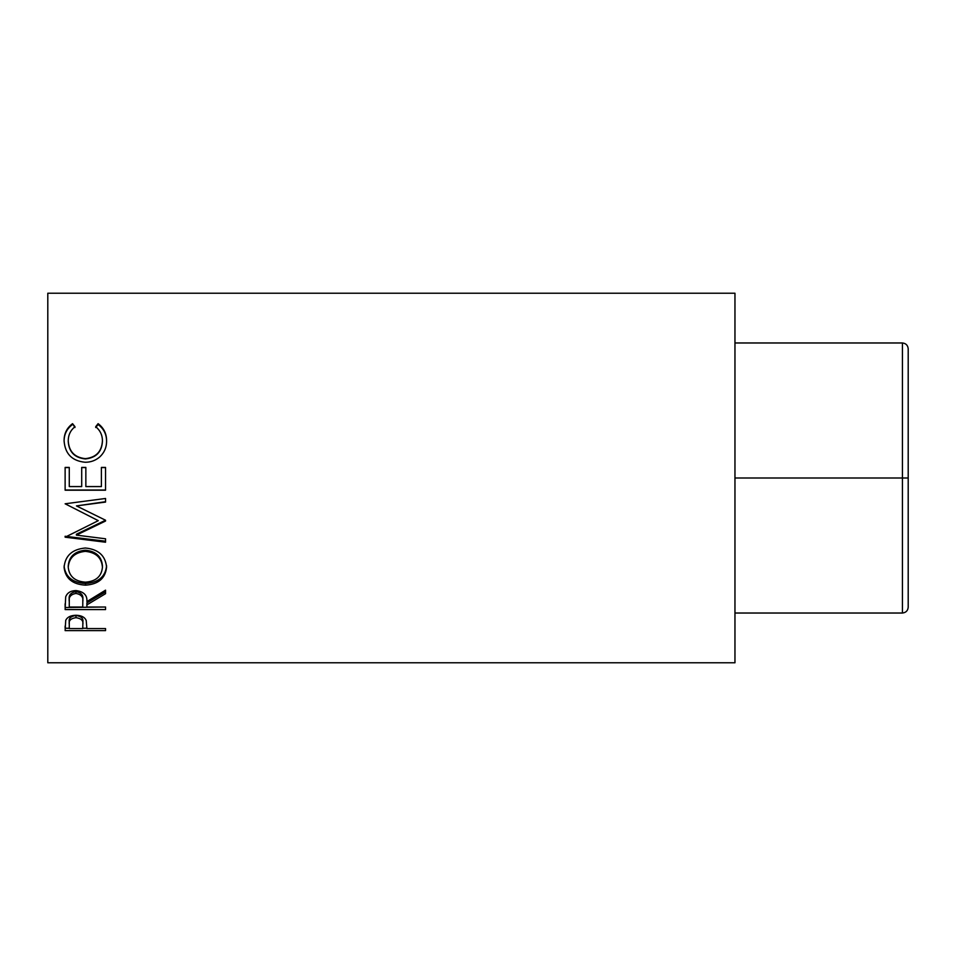 <?xml version="1.0" encoding="UTF-8"?>
<svg xmlns="http://www.w3.org/2000/svg" width="956" height="956" viewBox="0 0 956 956"><rect width="100%" height="100%" fill="white"/><g stroke="black" fill="none" stroke-linecap="round" stroke-linejoin="round"><path stroke-width="1.43" d="M908.2 348.749C907.83 345.271 905.906 343.347 902.428 342.977C905.906 343.347 907.83 345.271 908.2 348.749L908.2 607.251C907.83 610.729 905.906 612.653 902.428 613.023L902.428 478L734.961 478M902.428 478L908.2 478L902.428 478L902.428 342.977L734.961 342.977M908.2 582.79L908.2 607.251C907.83 610.729 905.906 612.653 902.428 613.023L734.961 613.023M65.127 630.625L65.725 620.325C67.29 617.074 70.696 615.389 75.966 615.27C81.379 615.401 84.809 617.158 86.219 620.54L86.888 628.558L105.542 628.558L105.542 630.625L65.127 630.625M86.888 604.885L86.888 607.012L105.542 607.012L105.542 609.581L65.127 609.581L65.677 596.914C67.123 592.899 70.541 590.784 75.93 590.569C83.758 591.585 87.414 595.253 86.888 601.587L105.542 590.163L105.542 593.688L86.888 604.885L86.888 602.901L105.542 591.884L105.542 590.163M64.088 567.398C65.127 555.687 72.202 549.234 85.323 548.015C98.325 549.222 105.411 555.591 106.582 567.123C105.471 578.272 98.456 584.283 85.514 585.156C72.525 584.403 65.39 578.488 64.088 567.398M105.542 521.032L105.542 520.231L76.456 505.915L105.542 502.079L105.542 498.47L65.127 503.788L98.289 520.662L65.127 537.188L105.542 542.219L105.542 538.79L76.396 535.121L105.542 521.032M65.127 490.201L65.127 467.424L69.274 467.424L69.274 486.58L81.702 486.58L81.702 467.424L85.849 467.424L85.849 486.58L101.396 486.58L101.396 467.424L105.542 467.424L105.542 490.201L65.127 490.201M72.537 423.663L74.974 426.699C70.457 430.379 68.211 435.135 68.235 440.967C68.987 451.626 74.699 457.518 85.371 458.641C96.138 457.494 101.826 451.519 102.435 440.716C102.388 435.016 100.141 430.343 95.696 426.699L98.109 423.663C103.762 427.93 106.582 433.606 106.582 440.692C106.725 447.229 104.359 452.714 99.508 457.147C95.361 460.601 90.545 462.31 85.096 462.25C72.011 460.959 65.008 453.789 64.088 440.74C64.052 433.606 66.872 427.918 72.537 423.663L74.974 427.499M734.961 662.783L734.961 293.217L47.8 293.217L47.8 662.783L734.961 662.783M68.235 440.967L68.235 441.541C68.987 452.045 74.699 457.84 85.371 458.94C96.138 457.816 101.826 451.937 102.435 441.302L102.435 440.716M95.696 427.499L98.109 424.512C103.762 428.718 106.582 434.299 106.582 441.278M98.109 423.663L98.109 424.512M64.088 441.325C64.052 434.299 66.872 428.694 72.537 424.512M65.127 467.58L69.274 467.58M81.702 467.58L85.849 467.58M101.396 467.58L105.542 467.58M105.542 490.01L65.127 490.01M105.542 520.231L76.396 534.237L76.396 535.121M105.542 498.47L105.542 501.709L76.456 505.915M98.289 520.662L65.127 503.788M105.542 538.79L105.542 541.216L65.127 536.268L65.127 537.188M106.582 565.725C105.471 576.695 98.456 582.622 85.514 583.483C72.525 582.742 65.39 576.91 64.088 566M85.514 585.156L85.514 583.483M102.435 567.243L102.435 565.856C101.647 556.452 95.935 551.23 85.311 550.214C74.771 551.301 69.083 556.512 68.235 565.856L68.235 567.243C69.179 576.432 74.927 581.415 85.49 582.18C95.959 581.368 101.599 576.384 102.435 567.243C101.647 557.695 95.935 552.401 85.311 551.361C74.771 552.46 69.083 557.754 68.235 567.243M85.311 550.214L85.311 551.361M65.127 603.774L65.127 607.526L105.542 607.012M82.802 599.663L82.802 601.599L82.802 599.663C83.531 595.277 81.236 592.589 75.93 591.621C70.744 592.577 68.521 595.218 69.274 599.543L69.274 607.012L82.742 607.012L82.802 601.599C83.531 597.142 81.236 594.417 75.93 593.425L75.93 591.621M75.93 593.425C70.744 594.393 68.521 597.082 69.274 601.479M105.542 630.625L105.542 628.558M86.888 628.247L82.754 628.247M69.274 628.247L65.127 628.247L65.127 626.025M82.837 622.045L82.837 624.328L82.837 622.045C83.542 618.46 81.26 616.273 75.978 615.485C70.804 616.238 68.569 618.365 69.274 621.866L69.274 628.558L82.742 628.558L82.837 624.328C83.542 620.695 81.26 618.472 75.978 617.672L75.978 615.485M75.978 617.672C70.804 618.436 68.569 620.587 69.274 624.149"/></g></svg>
